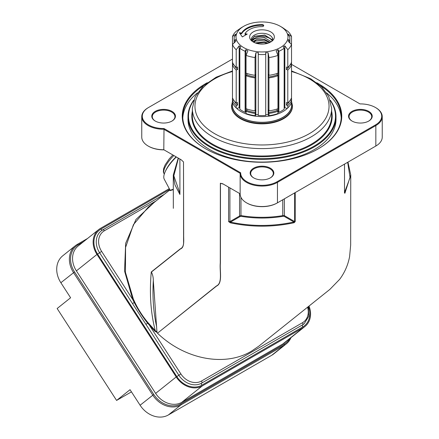 <?xml version="1.0" encoding="UTF-8"?>
<svg xmlns="http://www.w3.org/2000/svg" width="439" height="439" viewBox="0 0 439 439"><rect width="100%" height="100%" fill="white"/><g stroke="black" fill="none" stroke-linecap="round" stroke-linejoin="round"><path stroke-width="0.66" d="M173.306 189.637L170.052 190.63L170.107 190.049M176.357 156.986A22.877 7.897 134.9 0 0 165.075 172.033A22.877 7.897 134.9 0 0 164.219 179.128L170.14 190.274L173.306 189.225M234.541 101.266A28.733 16.589 0 0 0 237.565 105.113L236.204 105.596A30.335 17.516 0 0 1 232.472 100.399L232.472 102.671A30.335 17.516 0 0 0 235.644 107.325L236.275 107.972A29.605 17.094 0 0 0 236.824 108.504A29.605 17.094 0 0 0 246.422 114.047A29.605 17.094 0 0 0 255.213 116.148A29.605 17.094 0 0 0 268.783 116.148A29.605 17.094 0 0 0 277.574 114.047A29.605 17.094 0 0 0 282.93 111.594A29.605 17.094 0 0 0 287.172 108.504A29.605 17.094 0 0 0 287.721 107.972L288.357 107.325A30.335 17.516 0 0 0 291.529 102.671L291.529 100.399A30.335 17.516 0 0 1 287.797 105.596L286.431 105.113A28.733 16.589 0 0 0 289.46 101.266M291.529 100.74A29.605 17.094 0 0 0 291.48 97.952M232.522 97.952A29.605 17.094 0 0 0 232.472 100.74M316.728 82.724A79.755 46.046 180 0 1 318.396 83.657A79.755 46.046 180 0 1 318.396 148.777A79.755 46.046 180 0 1 205.606 148.777L205.606 148.777A79.755 46.046 180 0 1 207.274 82.719M203.701 85.665A79.234 45.744 0 0 0 182.767 116.642A79.234 45.744 0 0 0 205.787 148.881M193.489 100.871A73.483 42.424 0 0 0 210.04 146.214A73.483 42.424 0 0 0 302.136 151.757A73.483 42.424 0 0 0 330.507 100.871M330.282 100.163A74.01 42.726 180 0 1 336.005 116.642A74.01 42.726 180 0 1 290.322 156.119A74.01 42.726 180 0 1 209.666 146.856A74.01 42.726 180 0 1 187.991 116.642A74.01 42.726 180 0 1 193.72 100.163M212.745 144.228A69.653 40.212 0 0 0 288.653 152.942A69.653 40.212 0 0 0 331.654 115.792L331.654 108.395A69.653 40.212 180 0 1 288.653 145.55A69.653 40.212 180 0 1 212.745 136.831A69.653 40.212 180 0 1 192.342 108.395L192.342 115.792A69.653 40.212 0 0 0 212.745 144.228M331.654 111.281A70.174 40.514 180 0 1 292.758 152.635A70.174 40.514 180 0 1 212.377 144.865A70.174 40.514 180 0 1 192.342 111.281M197.363 92.887A79.234 45.744 0 0 0 182.8 117.992M187.991 116.642L187.991 119.342A74.01 42.726 0 0 0 209.666 149.556A74.01 42.726 0 0 0 290.322 158.819A74.01 42.726 0 0 0 336.005 119.342L336.005 116.642M352.012 121.049L352.012 121.049A11.842 6.837 180 0 1 352.012 111.38A11.842 6.837 180 0 1 368.76 111.385A11.842 6.837 180 0 1 368.76 121.049A11.842 6.837 180 0 1 352.012 121.049M368.573 121.159A11.321 6.536 0 0 0 371.707 116.642A11.321 6.536 0 0 0 368.392 112.022A11.321 6.536 0 0 0 356.056 110.606A11.321 6.536 0 0 0 349.065 116.642A11.321 6.536 0 0 0 352.204 121.159M155.241 121.049L155.241 121.049A11.842 6.837 180 0 1 155.241 111.38A11.842 6.837 180 0 1 171.984 111.385A11.842 6.837 180 0 1 171.984 121.049A11.842 6.837 180 0 1 155.241 121.049M171.797 121.159A11.321 6.536 0 0 0 174.931 116.642A11.321 6.536 0 0 0 171.616 112.022A11.321 6.536 0 0 0 159.28 110.606A11.321 6.536 0 0 0 152.295 116.642A11.321 6.536 0 0 0 155.428 121.159M253.627 177.855L253.627 177.855A11.842 6.837 180 0 1 253.627 168.186A11.842 6.837 180 0 1 270.375 168.186A11.842 6.837 180 0 1 270.375 177.855A11.842 6.837 180 0 1 253.627 177.855M270.183 177.96A11.321 6.536 0 0 0 273.316 173.449A11.321 6.536 0 0 0 270.001 168.823A11.321 6.536 0 0 0 257.666 167.407A11.321 6.536 0 0 0 250.68 173.449A11.321 6.536 0 0 0 253.813 177.96M232.472 59.045L148.53 107.511A21.33 12.314 0 0 0 143.987 121.032A21.33 12.314 0 0 0 164.01 128.528L240.676 172.79A21.33 12.314 0 0 0 253.654 184.353A21.33 12.314 0 0 0 277.08 181.73L375.466 124.923A21.33 12.314 0 0 0 375.471 107.511A21.33 12.314 0 0 0 375.466 107.511A21.33 12.314 0 0 0 359.991 103.906L291.529 64.379M375.466 107.511L375.839 107.725A21.851 12.616 180 0 1 382.237 116.642A21.851 12.616 180 0 1 375.839 125.565L277.453 182.366A21.851 12.616 180 0 1 246.548 182.366A21.851 12.616 180 0 1 240.149 173.449A21.851 12.616 180 0 1 240.149 173.339L163.796 129.258A21.851 12.616 180 0 1 148.162 125.565A21.851 12.616 180 0 1 141.759 116.642A21.851 12.616 180 0 1 148.162 107.725L148.53 107.511L148.162 107.725M277.08 181.73L277.453 182.366L277.453 202.84L277.08 203.054A21.33 12.314 180 0 1 246.916 203.054L246.548 202.84A21.851 12.616 0 0 0 277.453 202.84L375.839 146.039A21.851 12.616 0 0 0 382.237 137.116L382.237 116.642M223.391 184.139L220.471 183.288L220.411 263.021C219.599 270.956 222.88 283.281 216.515 286.085L157.491 333.185L216.416 285.965C222.765 283.232 219.462 270.912 220.285 262.961L220.345 183.233L222.716 183.749L240.149 193.813A21.851 12.616 0 0 0 240.149 193.923A21.851 12.616 0 0 0 246.548 202.84L246.916 203.054M183.37 161.804L181.23 159.801L164.01 149.858A21.33 12.314 180 0 1 148.53 146.253L148.162 146.039A21.851 12.616 0 0 0 163.796 149.732L164.01 128.528M141.759 116.642L141.759 137.116A21.851 12.616 0 0 0 148.162 146.039L148.53 146.253M165.075 172.033L165.563 170.925A21.368 7.375 -45.1 0 1 176.121 156.849M240.149 193.813L240.149 173.553M347.951 162.139L350.745 174.958L350.668 245.017L349.587 256.678C347.984 265.063 344.681 272.614 339.665 279.33L329.898 289.372L258.862 346.13L251.536 351.129C224.993 367.147 184.824 359.481 157.59 333.305M350.745 174.958L344.911 193.237L344.5 193.001L344.516 164.12M286.431 105.113L286.431 102.55L287.797 103.039L287.797 70.053L286.431 69.565L286.431 67.008L287.797 67.491L287.797 49.722L284.845 45.837L283.182 46.803L284.159 48.235L284.159 109.262A27.86 16.084 180 0 1 281.701 110.886A27.86 16.084 180 0 1 278.886 112.307L278.886 51.281L278.145 49.706L276.142 50.875L277.964 55.396L277.964 73.17A30.335 17.516 0 0 1 268.953 75.327L268.953 57.553A30.335 17.516 0 0 0 277.964 55.396M284.159 48.235A27.86 16.084 180 0 1 281.701 49.859A27.86 16.084 180 0 1 278.886 51.281M255.213 42.918L264.366 41.787L268.125 43.154M252.853 41.754L255.421 40.114L256.98 39.647A9.142 5.279 0 0 0 255.536 40.328A9.142 5.279 0 0 0 253.49 42.128M269.573 42.594L264.366 40.163L255.536 41.112L253.863 42.325M260.234 44.015L262.966 44.065M267.038 43.466L264.366 42.654L256.25 43.269M256.98 39.647L264.366 39.296L270.139 42.325M272.218 40.964A10.624 6.135 0 0 0 254.488 38.303A10.624 6.135 0 0 0 251.777 40.964M271.264 41.678L264.168 37.518L254.697 38.703L251.942 41.101M251.421 39.965L254.488 36.459L264.75 35.285L272.262 40.037L272.443 40.531M272.306 40.893A10.624 6.135 0 0 0 272.624 39.411A10.624 6.135 0 0 0 266.067 33.748A10.624 6.135 0 0 0 254.488 35.076A10.624 6.135 0 0 0 251.377 39.411A10.624 6.135 0 0 0 251.69 40.893M272.476 40.421L272.262 39.812L264.75 35.06L254.488 36.234L251.404 39.85M253.259 31.904A12.363 7.139 0 0 0 250.713 39.867A12.363 7.139 0 0 0 270.742 41.996A12.363 7.139 0 0 0 273.288 39.867A12.363 7.139 0 0 0 269.008 31.07A12.363 7.139 0 0 0 253.259 31.904M242.301 27.114L243.629 26.345A25.983 14.997 0 0 0 243.629 47.555A25.983 14.997 0 0 0 280.373 47.555A25.983 14.997 0 0 0 280.373 26.345A25.983 14.997 0 0 0 243.629 26.345L242.301 27.114A27.86 16.084 180 0 0 239.837 28.738L236.204 31.29A30.335 17.516 0 0 0 232.472 36.492L232.472 54.26M287.797 49.722A30.335 17.516 0 0 0 291.529 44.52L291.529 36.492L288.154 34.116L288.39 35.422L289.608 36.333A27.86 16.084 180 0 1 289.861 38.484A27.86 16.084 180 0 1 289.608 40.64L288.39 39.537L288.16 41.233L291.529 44.52L291.529 97.837A30.335 17.516 0 0 1 287.797 103.039M291.529 36.492A30.335 17.516 0 0 0 287.797 31.29L284.159 28.738A27.86 16.084 180 0 0 281.701 27.114L280.373 26.345M292.473 106.013A30.472 17.593 180 0 1 292.473 106.265A30.472 17.593 180 0 1 283.55 118.706A30.472 17.593 180 0 1 250.34 122.519A30.472 17.593 180 0 1 231.523 106.265A30.472 17.593 180 0 1 231.529 106.013M255.048 115.704L255.213 116.148L255.838 114.612L255.838 52.779L255.048 57.553L255.048 75.327L255.416 74.427L255.048 77.884L255.048 110.869L255.416 109.969L255.416 112.527L255.048 115.704A30.335 17.516 0 0 1 246.038 113.547L246.038 111.276A30.335 17.516 0 0 0 255.048 113.432M246.422 114.047L246.038 113.547M246.038 111.276L246.883 110.491A28.733 16.589 0 0 0 255.416 112.527M246.883 110.491L246.883 109.004M255.048 77.884A30.335 17.516 0 0 1 246.038 75.727L246.038 108.718A30.335 17.516 0 0 0 255.048 110.869M246.038 75.727L246.883 74.943A28.733 16.589 0 0 0 255.416 76.984M246.883 74.943L246.883 73.461M255.048 57.553A30.335 17.516 0 0 1 246.038 55.396L246.038 73.17A30.335 17.516 0 0 0 255.048 75.327M235.644 107.325A30.335 17.516 0 0 0 236.204 107.873L236.824 108.504L239.145 107.676L239.145 45.843L236.204 49.722L236.204 67.491L237.565 67.008L237.565 69.565L236.204 70.053L236.204 103.039L237.565 102.55L237.565 105.113M236.204 105.596L236.204 107.873M232.472 100.399L233.762 100.224M236.204 70.053A30.335 17.516 0 0 1 232.472 64.851L232.472 97.837A30.335 17.516 0 0 0 236.204 103.039M234.541 65.718A28.733 16.589 0 0 0 237.565 69.565M232.472 64.851L233.762 64.676M236.204 49.722A30.335 17.516 0 0 1 232.472 44.52L232.472 62.294A30.335 17.516 0 0 0 236.204 67.491M232.472 92.366L232.472 94.643M232.472 56.823L232.472 89.808M284.159 108.148L284.845 107.67L287.172 108.504L287.797 107.873A30.335 17.516 0 0 0 288.357 107.325M287.797 107.873L287.797 105.596M290.239 100.224L291.529 100.399M287.797 70.053A30.335 17.516 0 0 0 291.529 64.851L290.239 64.676M286.431 69.565A28.733 16.589 0 0 0 289.46 65.718M287.797 67.491A30.335 17.516 0 0 0 291.529 62.294M265.727 114.738L268.158 114.606L268.783 116.148L268.953 115.704A30.335 17.516 0 0 0 277.964 113.547L277.574 114.047M268.953 115.704L268.953 113.432A30.335 17.516 0 0 0 277.964 111.276L277.964 113.547M268.953 113.432L268.586 112.527A28.733 16.589 0 0 0 277.119 110.491L277.964 111.276M268.586 112.527L268.586 109.969L268.953 110.869A30.335 17.516 0 0 0 277.964 108.718L277.964 75.727A30.335 17.516 0 0 1 268.953 77.884L268.586 76.984A28.733 16.589 0 0 0 277.119 74.943L277.964 75.727M277.119 109.004L277.119 110.491M268.953 110.869L268.953 77.884M268.586 76.984L268.586 74.427L268.953 75.327M277.119 73.461L277.119 74.943M232.472 44.52L235.847 41.228L235.606 39.537L234.388 40.64A27.86 16.084 180 0 1 234.135 38.484A27.86 16.084 180 0 1 234.388 36.333L235.606 35.427L235.842 34.121L232.472 36.492M246.038 55.396L247.865 50.864L245.856 49.711L245.11 51.281A27.86 16.084 180 0 1 239.837 48.235L240.819 46.803L239.145 45.843M268.953 57.553L268.158 52.773L265.562 52.718L265.727 54.425A27.86 16.084 180 0 1 258.269 54.425L258.439 52.718L255.838 52.779M261.946 24.557A21.429 12.374 0 0 0 241.615 33.051A1.789 1.032 0 0 0 241.604 33.068L239.387 32.667L242.323 36.92L247.239 34.083L245.017 33.682A17.851 10.306 0 0 1 261.951 26.62A1.789 1.032 0 0 0 263.735 25.588A1.789 1.032 0 0 0 261.946 24.557L261.946 25.27A21.429 12.374 0 0 0 241.615 33.759A1.789 1.032 0 0 0 241.604 33.776L241.604 33.068L241.615 33.759M272.416 40.8L272.767 38.242L272.361 40.843M278.886 112.307L277.964 111.824M278.145 111.736L278.145 49.706M284.845 107.67L284.845 45.837M288.39 41.464L288.39 39.537M289.608 42.654L289.608 40.64M234.388 42.654L234.388 40.64M235.606 41.464L235.606 39.537M239.837 108.153L239.145 107.676M246.038 111.824L245.11 112.307A27.86 16.084 180 0 1 239.837 109.262L239.837 48.235M245.11 112.307L245.11 51.281M245.856 111.742L245.856 49.711M258.269 114.738L255.838 114.612M265.727 54.425L265.727 115.452A27.86 16.084 180 0 1 258.269 115.452L258.269 54.425M268.158 114.606L268.158 52.773M169.92 189.857L148.256 207.159L133.451 224.614L125.57 247.42L125.444 272.345L133.385 299.162L134.773 302.158C138.301 309.599 142.752 316.486 148.13 322.813L155.258 330.627C150.692 312.925 149.359 293.367 151.268 271.96L180.248 248.891C182.251 248.057 183.359 246.153 183.579 243.179L183.507 161.947L183.667 234.135C183.535 239.815 184.781 247.596 180.391 248.973L151.444 272.01C152.739 274.852 153.359 277.689 153.304 280.526L156.986 332.405L154.737 331.138L147.658 323.219C142.477 316.667 138 309.742 134.219 302.444L132.737 299.486L124.55 271.044L125.664 243.31L135.936 219.511L154.149 202.45M179.919 194.461L179.897 159.028L179.919 194.461L174.952 184.901L173.284 175.024L178.218 158.062M295.217 192.584L295.2 221.618L294.13 222.71C272.86 227.287 251.58 227.325 230.294 222.814L228.598 221.574L228.582 187.135M375.466 146.253L375.471 146.253A21.33 12.314 180 0 1 375.471 146.253A21.33 12.314 180 0 1 375.466 146.253L375.839 146.039L375.839 125.565L375.466 124.923M157.491 333.185L156.986 332.405M153.304 280.526C152.371 297.192 153.496 312.661 156.674 326.94M178.443 158.188L173.828 175.781L179.913 193.22M344.5 192.589L350.059 177.586L347.666 162.304M240.967 197.341L240.967 215.576A74.877 43.231 0 0 0 282.76 215.62L282.76 199.778M284.368 198.851L284.368 215.62L294.635 221.547L294.651 192.913M229.904 187.903L229.921 221.574L239.557 216.015L239.557 193.473M240.61 216.257L230.48 222.107C251.624 226.59 272.778 226.551 293.943 222.002L283.852 216.175A75.398 43.532 180 0 1 240.61 216.257L239.557 216.015L240.967 215.576L240.61 216.257M148.13 322.813L145.946 324.377L132.507 303.601L178.843 375.246L176.818 376.591L97.584 254.077A20.024 16.287 -128.6 0 1 100.899 229.131L169.684 189.412M202.297 385.919L303.267 327.626A20.896 16.995 51.4 0 0 304.99 326.451L284.412 342.886A20.896 16.995 51.4 0 1 282.689 344.061L181.719 402.354L202.297 385.919A20.896 16.995 -128.6 0 1 176.204 376.947L96.97 254.433A20.896 16.995 -128.6 0 1 98.704 229.575A20.896 16.995 -128.6 0 1 100.427 228.401L169.278 188.649M304.99 326.451A20.896 16.995 51.4 0 0 309.018 306.06M181.719 402.354A20.896 16.995 -128.6 0 1 155.625 393.382L76.391 270.868A20.896 16.995 -128.6 0 1 78.126 246.01L98.704 229.575M134.773 302.158L132.507 303.601L99.609 252.732L97.584 254.077M154.737 331.138L155.258 330.627L156.794 331.824M220.345 183.233L222.716 183.749M230.294 222.814L230.48 222.107L229.921 221.574L228.598 221.574M282.76 215.62L283.852 216.175L284.368 215.62L282.76 215.62M295.2 221.618L293.943 222.002L294.13 222.71M344.911 193.237L344.428 192.705M240.149 173.339L240.676 172.79M133.385 299.162L132.737 299.486L101.628 251.388L99.609 252.732A18.284 14.871 51.4 0 1 101.124 230.98A18.284 14.871 51.4 0 1 102.633 229.954A1.74 1.004 -120 0 1 102.704 229.904L164.312 194.334M150.308 325.332L149.759 325.809L180.863 373.907A16.545 13.455 51.4 0 0 201.523 381.008L302.493 322.714A16.545 13.455 51.4 0 0 307.574 307.207M318.209 148.881A79.234 45.744 0 0 0 341.229 116.642A79.234 45.744 0 0 0 320.294 85.665M341.196 117.992A79.234 45.744 0 0 0 326.638 92.887M290.964 337.657A22.636 18.411 -128.6 0 1 286.332 343.852A22.636 18.411 -128.6 0 1 284.467 345.125L181.038 404.84A22.636 18.411 -128.6 0 1 152.767 395.122L73.532 272.608A22.636 18.411 -128.6 0 1 75.409 245.675A22.636 18.411 -128.6 0 1 77.28 244.402L87.591 238.448M75.409 245.675L62.75 255.794A22.636 18.411 51.4 0 0 60.867 282.721L70.602 297.768L57.147 308.518L116.593 400.439L130.048 389.695L140.101 405.235A22.636 18.411 51.4 0 0 168.373 414.959L271.801 355.239A22.636 18.411 51.4 0 0 273.667 353.966L286.332 343.852M83.465 241.746L78.147 244.819A21.769 17.703 51.4 0 0 74.542 271.933L153.776 394.452A21.769 17.703 51.4 0 0 180.961 403.798L284.39 344.083A21.769 17.703 51.4 0 0 289.822 338.568M116.593 400.439L131.453 391.862M263.625 25.945A1.789 1.032 0 0 0 261.946 25.27M246.301 34.626L245.017 34.39L245.017 33.682M239.946 33.479L241.604 33.776M232.472 71.513A67.041 38.709 0 0 0 214.594 133.632A67.041 38.709 0 0 0 309.407 133.632A67.041 38.709 0 0 0 309.407 78.894A67.041 38.709 0 0 0 291.529 71.513M173.866 155.549A19.157 6.612 134.9 0 0 164.296 174.107L163.357 172.143L163.582 168.708L165.168 164.85L169.185 158.956L172.84 154.956M232.632 103.044A29.605 17.094 0 0 0 248.968 120.544A29.605 17.094 0 0 0 282.93 117.284A29.605 17.094 0 0 0 291.364 103.044M231.523 106.265L231.523 105.766A30.472 17.593 0 0 0 250.34 122.02A30.472 17.593 0 0 0 283.55 118.206A30.472 17.593 0 0 0 292.473 105.766L291.529 101.321M232.516 102.781A29.775 17.192 0 0 0 248.693 120.577A29.775 17.192 0 0 0 283.056 117.356A29.775 17.192 0 0 0 291.48 102.781M156.01 200.963L104.367 230.782A16.545 13.455 51.4 0 0 101.628 251.388M180.863 373.907L178.843 375.246A18.284 14.871 51.4 0 0 201.677 383.099L302.641 324.805A1.74 1.004 -120 0 0 302.795 326.896L201.825 385.19A20.024 16.287 -128.6 0 1 176.818 376.591M201.523 381.008A1.74 1.004 -120 0 1 201.677 383.099A1.74 1.004 -120 0 0 201.825 385.19M102.463 230.047A1.74 1.004 60 0 1 100.899 229.131M164.279 194.362L102.786 229.866M308.419 306.532A20.024 16.287 -128.6 0 1 302.795 326.896M302.493 322.714A1.74 1.004 -120 0 1 302.641 324.805A18.284 14.871 51.4 0 0 304.15 323.773L308.793 316.267L308.244 306.674M282.689 344.061L303.267 327.626M155.625 393.382L176.204 376.947M76.391 270.868L96.97 254.433M104.367 230.782A1.74 1.004 -120 0 0 102.704 229.904L101.124 230.98M271.801 355.239L284.467 345.125L284.39 344.083M180.961 403.798L181.038 404.84L168.373 414.959M74.542 271.933L60.867 282.721M140.101 405.235L153.776 394.452M78.147 244.819L77.28 244.402M331.654 108.395L328.696 96.393L321.54 86.834L310.713 78.768L291.529 70.937M240.149 193.923L240.149 173.449M292.473 106.265L292.473 105.766M232.472 101.321L231.523 105.766M289.861 42.896L289.861 38.484M234.135 42.896L234.135 38.484M173.284 175.024L173.334 208.338M375.471 107.511L375.839 107.725M232.472 70.937L216.197 77.182L203.444 85.901L195.218 96.558L192.342 108.395"/></g></svg>
